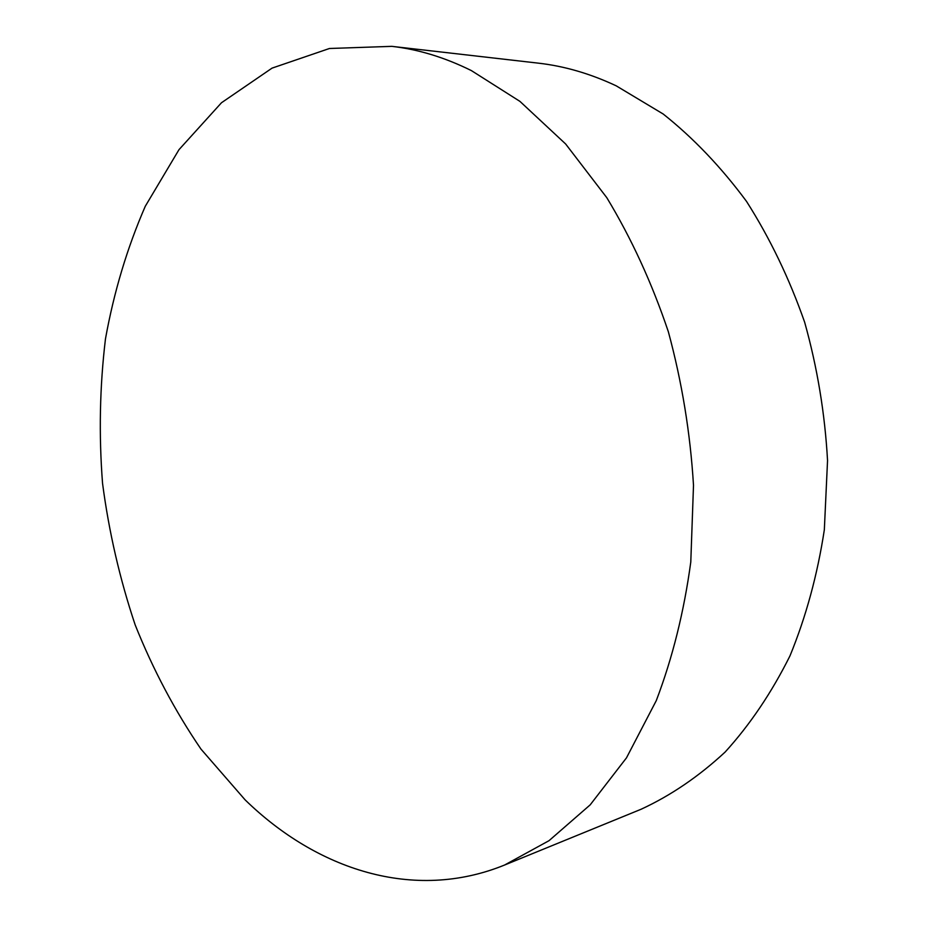 <?xml version="1.0" encoding="UTF-8"?>
<svg xmlns="http://www.w3.org/2000/svg" width="927" height="927" viewBox="0 0 927 927"><rect width="100%" height="100%" fill="white"/><g stroke="black" fill="none" stroke-linecap="round" stroke-linejoin="round"><path stroke-width="1.39" d="M391.797 46.35L538.32 63.152C564.311 66.084 590.256 73.65 616.177 85.817L663.187 114.009C693.408 138.019 721.183 167.15 746.513 201.391C769.955 238.216 789.341 278.517 804.671 322.295C817.301 367.416 824.926 413.512 827.544 460.557L824.335 529.804C817.463 574.775 806.015 616.791 789.989 655.841C771.658 692.585 750.047 724.647 725.146 752.04C698.831 776.455 670.824 795.517 641.102 809.248L504.566 865.042C413.523 902.064 316.57 869.445 245.134 799.885L200.997 749.132C174.948 710.963 153.013 669.561 135.18 624.914C119.803 579.039 108.922 531.855 102.549 483.373C98.783 434.659 99.757 386.501 105.469 338.876C113.905 292.098 127.173 247.891 145.272 206.281L178.981 149.676L221.483 102.746L272.051 68.123L329.444 48.494L391.797 46.35C418.216 49.328 444.763 57.416 471.414 70.614L519.92 101.367L565.655 143.998L606.803 197.683C631.472 238.471 651.994 283.175 668.367 331.808C681.948 381.947 690.325 433.118 693.5 485.319L690.789 561.982C684.056 611.646 672.55 657.857 656.281 700.615L626.478 757.857L590.186 804.856L549.016 840.685L504.566 865.042"/></g></svg>
